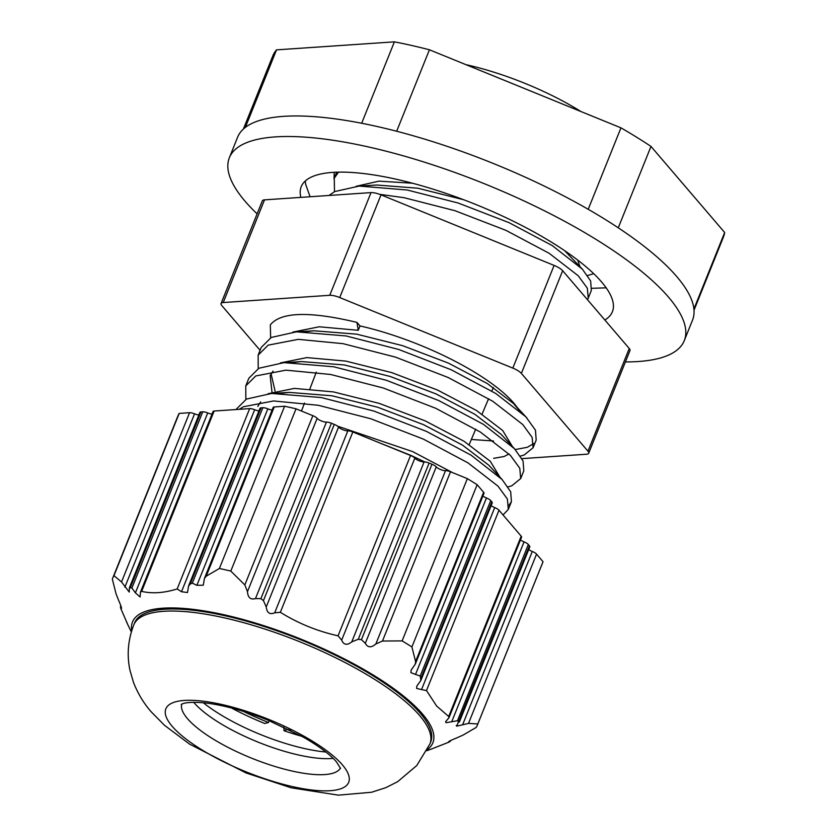 <?xml version="1.0" encoding="UTF-8"?>
<svg xmlns="http://www.w3.org/2000/svg" width="837" height="837" viewBox="0 0 837 837"><rect width="100%" height="100%" fill="white"/><g stroke="black" fill="none" stroke-linecap="round" stroke-linejoin="round"><path stroke-width="1.26" d="M329.025 195.46L334.695 191.568L359.23 186.076L376.901 185.029L417.778 188.199L463.593 199.719M564.577 250.619L582.416 269.211L590.64 280.981L591.341 290.439L588.244 298.139L587.323 288.19L578.221 275.76L549.124 253.266L505.904 230.332L455.035 210.715L404.125 197.71L379.496 194.289M412.442 183.209L378.983 181.148L356.133 186.295M580.951 111.541A121.417 35.175 -158.1 0 0 467.318 64.962L467.234 65.192M579.863 266.459L577.75 260.098M300.86 197.375A167.672 48.577 21.9 0 1 301.236 186.661A167.672 48.577 21.9 0 1 435.324 189.884A167.672 48.577 21.9 0 1 601.604 281.985A167.672 48.577 21.9 0 1 612.391 311.751A167.672 48.577 21.9 0 1 604.837 319.985M606.187 287.834L591.905 288.305M310.088 196.747L305.599 184.15L305.317 180.959M292.845 332.101L319.221 326.786L358.236 330.301L356.96 322.391C309.638 311.082 280.761 311.898 270.33 324.85L270.613 337.782M305.955 331.619L314.053 330.793L356.688 334.151L402.534 345.65L448.35 363.08L487.28 383.513L513.52 403.539L519.923 411.166M517.214 407.483A126.042 36.514 -158.1 0 0 513.73 403.026A126.042 36.514 -158.1 0 0 359.994 325.928L358.236 330.301M275.049 391.015L271.073 373.731M280.468 362.902L306.844 357.598L345.848 361.103L391.695 372.601L437.51 390.042L476.452 410.475L502.681 430.49L512.328 446.372M271.973 392.019L270.152 375.593L273.04 371.094M293.567 362.431L301.676 361.594L344.3 364.953L390.147 376.451L435.962 393.892L474.903 414.325L501.133 434.34L514.504 448.726L523.073 460.988L523.795 470.844L520.698 478.555L511.773 485.816L508.007 486.904M268.081 393.714L294.457 388.399L333.471 391.915L379.307 403.413L425.133 420.844L464.064 441.277L490.304 461.302L499.94 477.184M257.775 406.405L260.652 401.906M281.18 393.233L289.288 392.407L331.923 395.765L377.759 407.263L423.585 424.694L462.516 445.127L488.756 465.152L502.116 479.528L510.685 491.79L511.417 501.656L509.001 505.161M337.489 426.117L412.746 451.656L452.472 472.581M378.669 442.501L411.197 455.506L424.777 461.93M509.022 453.947L504.094 456.51L493.61 458.352M232.226 708.196L232.362 708.468A109.04 31.586 -158.1 0 0 264.733 723.503L268.478 722.488A101.005 29.264 21.9 0 1 243.494 711.429M283.753 727.029L284.036 730.722L287.415 729.362A101.005 29.264 21.9 0 0 290.847 730.471M301.906 736.319A109.04 31.586 21.9 0 1 284.036 730.722M325.875 752.013A91.453 26.491 21.9 0 1 203.307 702.745M625.417 361.919A245.157 71.03 -158.1 0 0 684.268 340.649L692.534 320.111A245.157 71.03 -158.1 0 0 676.767 276.597A245.157 71.03 -158.1 0 0 433.65 141.934A245.157 71.03 -158.1 0 0 237.603 137.226L229.348 157.764A245.157 71.03 -158.1 0 0 245.115 201.278A245.157 71.03 -158.1 0 0 257.105 213.853M684.268 340.649A245.157 71.03 -158.1 0 0 668.512 297.135A245.157 71.03 -158.1 0 0 425.395 162.472A245.157 71.03 -158.1 0 0 229.348 157.764M131.754 630.617A161.897 46.903 21.9 0 1 248.725 621.085A161.897 46.903 21.9 0 1 422.486 714.003A161.897 46.903 21.9 0 1 427.435 749.481M498.988 510.225L426.493 690.556L436.6 705.989L448.695 716.493L521.189 536.172L498.988 510.225A5.786 1.674 -158.1 0 0 494.709 507.578L421.545 689.573L416.659 688.432L416.784 686.162L420.854 680.45L492.219 502.922A5.786 1.674 -158.1 0 0 491.853 501.897L490.744 500.61A5.786 1.674 -158.1 0 0 486.464 497.952L415.529 674.423L420.226 676.024L420.854 680.45M426.493 690.556L421.545 689.573M415.529 674.423L410.894 672.655L411.134 670.123L415.319 664.107L483.985 493.296A5.786 1.674 -158.1 0 0 483.619 492.271L477.142 484.707A196.58 56.958 -158.1 0 0 467.349 478.649L450.515 471.786A5.786 1.674 -158.1 0 0 445.514 470.656L375.844 643.977L382.478 641.027L402.126 640.901A196.58 56.958 21.9 0 1 411.909 646.959L415.581 661.512L415.319 664.107M375.844 643.977C371.272 647.922 367.767 647.702 365.309 643.339L436.244 466.879A5.786 1.674 -158.1 0 0 445.514 470.656M436.244 466.879A5.786 1.674 -158.1 0 0 431.965 464.221L429.099 463.06A5.786 1.674 -158.1 0 0 424.108 461.93L351.781 641.833L358.257 639.28L361.448 639.646L365.309 643.339M351.781 641.833C347.093 645.557 343.725 644.992 341.674 640.138L338.064 635.817L410.548 455.495L352.827 431.976A5.786 1.674 -158.1 0 0 347.836 430.846L274.682 612.83C269.734 614.839 266.93 612.883 266.239 606.961L338.567 427.058A5.786 1.674 -158.1 0 0 334.287 424.411L331.41 423.25A5.786 1.674 -158.1 0 0 326.42 422.12L255.484 598.581L260.893 598.664L263.446 600.631L266.239 606.961M352.827 431.976L280.343 612.297C298.202 623.398 317.443 631.234 338.064 635.817M280.343 612.297L274.682 612.83M255.484 598.581C250.587 599.951 247.919 597.649 247.47 591.665L317.15 418.333A5.786 1.674 -158.1 0 0 312.871 415.686L296.036 408.822L230.803 571.075L244.833 584.927L247.47 591.665M181.493 591.738L254.657 409.743A5.786 1.674 -158.1 0 0 249.667 408.613L214.146 411.03L141.652 591.361C152.135 593.841 163.979 593.035 177.172 588.945L181.493 591.738L187.509 592.523L188.576 585.984L190.229 584.059L192.322 583.138L196.894 585.314L203.276 585.199L204.448 578.377L206.216 576.191L219.388 568.49A196.58 56.958 21.9 0 1 230.803 571.075M141.652 591.361L140.48 592.083L140.082 596.969L135.406 592.847L207.722 412.944A5.786 1.674 -158.1 0 0 202.732 411.814L200.964 411.93A5.786 1.674 -158.1 0 0 199.886 412.421L129.411 587.731L131.89 588.034L135.406 592.847M121.564 608.394L120.946 607.735C121.972 608.698 121.208 606.27 118.645 600.432L116.008 593.695L112.336 579.141A196.58 56.958 21.9 0 1 112.671 578.221A196.58 56.958 21.9 0 1 113.968 575.668L121.522 581.956L129.233 592.062L129.411 587.731M127.465 623.847L120.654 608.206L121.26 606.951M451.718 721.756L457.483 720.73L459.335 722.09L529.8 546.823A5.786 1.674 -158.1 0 0 529.423 545.797L528.325 544.5A5.786 1.674 -158.1 0 0 524.046 541.853L451.718 721.756L445.995 722.708L445.65 721.63L448.998 717.696L448.695 716.493M134.621 622.833A159.585 46.234 21.9 0 1 262.243 625.898A159.585 46.234 21.9 0 1 420.498 713.542A159.585 46.234 21.9 0 1 430.752 741.875L429.925 743.926A159.585 46.234 21.9 0 0 419.672 715.604A159.585 46.234 21.9 0 0 261.416 627.949A159.585 46.234 21.9 0 0 133.794 624.883L134.621 622.833M462.599 724.811L468.521 723.377L477.812 723.953A196.58 56.958 21.9 0 1 477.477 724.863L542.7 562.61A196.58 56.958 -158.1 0 0 543.035 561.7L536.559 554.125A5.786 1.674 -158.1 0 0 532.28 551.478L462.599 724.811L456.709 726.181L456.228 725.417M456.709 726.181L529.423 545.797M543.035 561.7L477.812 723.953M411.909 646.959L477.142 484.707M477.477 724.863A196.58 56.958 21.9 0 1 476.18 727.426L463.007 735.116L456.374 738.067C450.484 740.463 448.161 741.634 449.406 741.592L448.58 741.697M402.126 640.901L467.349 478.649M296.036 408.822A196.58 56.958 -158.1 0 0 284.611 406.238L274.254 406.949A5.786 1.674 -158.1 0 0 273.165 407.441L204.448 578.377M219.388 568.49L284.611 406.238M124.87 587.166L194.55 413.834A5.786 1.674 -158.1 0 0 189.56 412.704L179.191 413.415L113.968 575.668M179.191 413.415A196.58 56.958 -158.1 0 0 177.904 415.968L112.671 578.221M482.907 495.985A5.786 1.674 -158.1 0 0 486.464 497.952M528.722 549.501A5.786 1.674 -158.1 0 0 532.28 551.478M317.15 418.333A5.786 1.674 -158.1 0 0 326.42 422.12M194.55 413.834A5.786 1.674 -158.1 0 0 198.861 414.964M196.894 585.314L267.83 408.854A5.786 1.674 -158.1 0 0 272.151 409.973M449.636 741.027L449.113 742.074L434.005 748.016M267.83 408.854A5.786 1.674 -158.1 0 0 262.839 407.724L261.071 407.839A5.786 1.674 -158.1 0 0 259.993 408.33L188.576 585.984M232.362 708.468L233.941 708.657M491.141 505.6A5.786 1.674 -158.1 0 0 494.709 507.578M520.478 539.875A5.786 1.674 -158.1 0 0 524.046 541.853M338.567 427.058A5.786 1.674 -158.1 0 0 347.836 430.846M341.674 640.138L414.828 458.142A5.786 1.674 -158.1 0 0 424.108 461.93M207.722 412.944A5.786 1.674 -158.1 0 0 212.033 414.064M254.657 409.743A5.786 1.674 -158.1 0 0 258.968 410.873M268.478 722.488L269.169 720.657M448.998 717.696L521.556 537.197A5.786 1.674 -158.1 0 0 521.189 536.172M414.828 458.142A5.786 1.674 -158.1 0 0 410.548 455.495M214.146 411.03A5.786 1.674 -158.1 0 0 213.058 411.522L140.48 592.083M396.665 131.252L429.423 49.781A242.835 70.35 -158.1 0 0 394.394 41.85L361.668 123.259M359.994 325.928L356.96 322.391M239.246 409.324L243.389 406.761L273.563 400.954L318.269 405.275L370.822 418.772L423.355 439.101L467.967 462.861L498.005 486.151L507.389 499.03L508.321 509.356L503.037 514.964M245.848 399.395L245.764 385.92L255.777 375.949L285.94 370.153L330.646 374.474L383.21 387.97L435.732 408.289L480.354 432.049L510.382 455.349L519.777 468.228L520.698 478.555M258.225 368.583L258.152 355.108L268.164 345.147L298.328 339.341L343.034 343.662L395.598 357.158L448.119 377.487L492.742 401.247L522.769 424.537L532.154 437.416L533.085 447.743L524.161 455.004L520.394 456.092M236.473 409.021L246.486 399.061L271.617 393.453L321.366 397.575L373.919 411.072L426.452 431.4L471.064 455.161L502.116 479.528M245.764 385.92L248.861 378.219L258.874 368.249L283.994 362.641L333.743 366.773L386.307 380.27L438.829 400.588L483.451 424.349L514.504 448.726M258.152 355.108L261.249 347.407L271.261 337.447L296.382 331.839L346.131 335.961L398.684 349.458L451.216 369.776L495.839 393.547L525.866 416.836L535.46 430.176L536.182 440.042L533.085 447.743M533.765 443.547L527.258 447.303L515.268 449.553M471.346 439.456L493.579 441.005M245.356 127.402L276.524 49.864A242.835 70.35 -158.1 0 0 272.778 55.943L243.379 129.065M694.019 310.213L723.409 237.091A242.835 70.35 -158.1 0 0 724.664 232.508L693.915 308.999M724.664 232.508L650.987 146.423A242.835 70.35 -158.1 0 0 620.96 127.841L588.212 209.302M618.271 227.81L650.987 146.423M620.96 127.841L429.423 49.781M394.394 41.85L276.524 49.864M588.704 453.235L629.989 350.546A11.561 3.348 -158.1 0 0 629.246 348.495L587.961 451.185A11.561 3.348 21.9 0 1 588.704 453.235A11.561 3.348 21.9 0 1 586.538 454.229L521.922 458.624M264.513 199.855A11.561 3.348 -158.1 0 0 262.347 200.838L221.062 303.528A11.561 3.348 21.9 0 1 223.228 302.544L264.513 199.855L371.021 192.604L329.747 295.294A11.561 3.348 21.9 0 1 339.728 297.553L381.013 194.864A11.561 3.348 -158.1 0 0 371.021 192.604M260.087 350.305L221.805 305.578A11.561 3.348 21.9 0 1 221.062 303.528M587.961 451.185L521.378 373.396L562.663 270.707A11.561 3.348 -158.1 0 0 554.104 265.413L512.819 368.102A11.561 3.348 21.9 0 1 521.378 373.396M512.819 368.102L339.728 297.553M329.747 295.294L223.228 302.544M334.256 172.296L334.026 178.804M562.663 270.707L629.246 348.495M381.013 194.864L554.104 265.413M587.564 275.54L593.684 273.657M338.546 172.14L334.277 178.155L334.476 191.683M587.448 299.667L588.244 298.139M359.23 186.076L407.221 190.009L458.132 203.014L509.001 222.632L552.221 245.565L582.416 269.211M466.868 65.045L467.318 64.962A121.417 35.175 -158.1 0 0 465.906 64.648M466.199 64.773L467.318 64.962M342.354 764.83A98.525 28.542 21.9 0 1 292.364 786.571A98.525 28.542 21.9 0 1 172.192 726.317A98.525 28.542 21.9 0 1 222.182 704.576A98.525 28.542 21.9 0 1 342.354 764.83M193.671 702.285A85.573 24.796 -158.1 0 0 193.933 702.588A85.573 24.796 -158.1 0 0 258.915 742.461A85.573 24.796 -158.1 0 0 333.136 758.353M340.439 768.01A85.573 24.796 21.9 0 1 271.083 765.248A85.573 24.796 21.9 0 1 187.478 718.648A85.573 24.796 21.9 0 1 181.723 704.21M468.521 723.377L536.559 554.125M483.619 492.271L415.581 661.512M312.871 415.686L244.833 584.927M382.478 641.027L450.515 471.786M189.56 412.704L121.522 581.956M206.216 576.191L274.254 406.949M490.744 500.61L420.226 676.024M491.853 501.897L421.011 678.116M457.483 720.73L528.325 544.5M331.41 423.25L260.893 598.664M361.448 639.646L431.965 464.221M200.964 411.93L130.446 587.354M192.322 583.138L262.839 407.724M334.287 424.411L263.446 600.631M358.257 639.28L429.099 463.06M202.732 411.814L131.89 588.034M190.229 584.059L261.071 407.839M177.172 588.945L249.667 408.613M133.794 624.883C128.03 639.75 126.732 654.827 129.923 670.134L133.533 682.542C137.938 693.706 143.849 703.478 151.267 711.889L164.502 725.292L189.591 744.135L246.026 772.938L291.088 787.784L338.378 795.15L371.586 792.252L385.836 787.669L397.701 781.664L416.763 765.541L429.925 743.926M301.466 411.04L304.511 403.036M309.931 388.828L316.281 372.151M131.346 631.977L126.533 621.996M181.347 704.44C180.656 705.235 182.445 700.851 205.075 702.923C223.385 705.047 244.289 710.77 267.777 720.082L303.528 737.23C319.305 746.395 330.291 754.618 336.464 761.89L340.544 768.439M450.243 741.467L450.609 740.546M120.34 607.034L120.852 605.768M426.786 750.747L433.388 748.288M511.417 501.656L508.321 509.356M271.617 393.453L289.288 392.407M283.994 362.641L301.676 361.594M296.382 331.839L314.053 330.793M526.881 417.914L514.86 404.941M334.277 178.155L336.673 172.192M469.191 444.562L475.698 429.182M482.091 414.085L488.609 398.694M491.832 391.067L493.37 387.437"/></g></svg>
